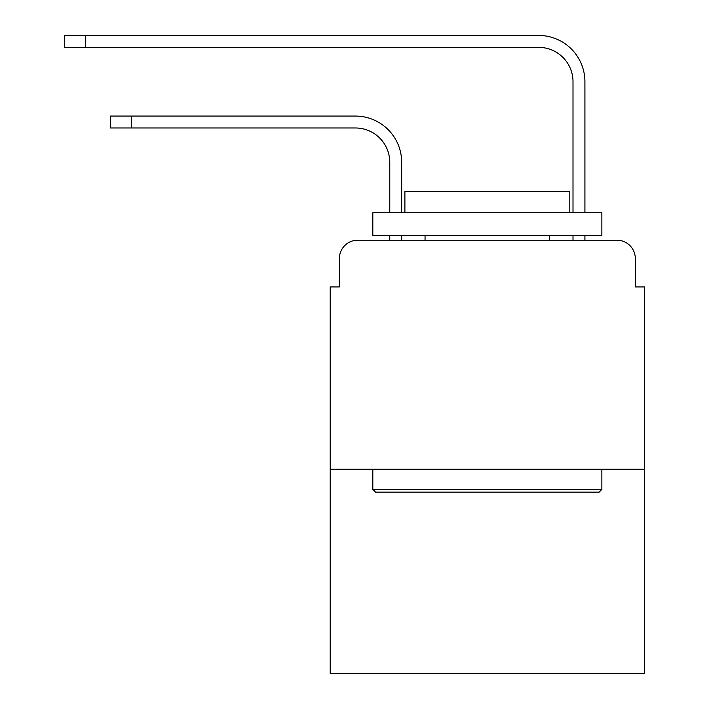 <?xml version="1.0" encoding="UTF-8"?>
<svg xmlns="http://www.w3.org/2000/svg" width="709" height="709" viewBox="0 0 709 709"><rect width="100%" height="100%" fill="white"/><g stroke="black" fill="none" stroke-linecap="round" stroke-linejoin="round"><path stroke-width="1.06" d="M339.381 258.537L339.381 286.932L339.381 258.537A18.319 18.319 0 0 1 357.708 240.209L389.773 240.209L389.773 235.627M644.463 469.252L330.226 469.252L330.226 673.55L644.463 673.55L644.463 286.932L635.299 286.932L635.299 258.537A18.319 18.319 0 0 0 616.981 240.209L357.708 240.209M330.226 469.252L330.226 286.932L339.381 286.932M401.684 240.209L401.684 235.627L401.684 240.209L401.684 235.627L401.684 240.209L401.684 235.627L401.684 240.209L401.684 235.627L401.684 240.209L401.684 235.627L401.684 240.209L401.684 235.627L401.684 240.209L401.684 235.627L401.684 240.209L401.684 235.627L401.684 240.209L401.684 235.627L401.684 240.209L401.684 235.627L401.684 240.209L415.882 240.209M558.798 240.209L573.005 240.209L573.005 235.627M584.916 240.209L584.916 235.627L584.916 240.209L584.916 235.627L584.916 240.209L584.916 235.627L584.916 240.209L584.916 235.627L584.916 240.209L584.916 235.627L584.916 240.209L584.916 235.627L584.916 240.209L584.916 235.627L584.916 240.209L584.916 235.627L584.916 240.209L584.916 235.627L584.916 240.209L584.916 235.627L584.916 240.209L616.981 240.209M635.299 286.932L635.299 258.537M401.684 162.334L401.684 212.727L401.684 162.334A46.262 46.262 0 0 0 355.413 116.072L131.413 116.072L131.413 127.983L110.347 127.983L110.347 116.072L131.413 116.072M131.413 127.983L355.413 127.983A34.36 34.36 0 0 1 389.773 162.334L389.773 212.727M584.916 81.712L584.916 212.727L584.916 81.712A46.262 46.262 0 0 0 538.645 35.45L85.612 35.45L85.612 47.361L64.537 47.361L64.537 35.45L85.612 35.45M85.612 47.361L538.645 47.361A34.36 34.36 0 0 1 573.005 81.712L573.005 212.727M355.413 127.983A34.36 34.36 0 0 1 389.773 162.334A34.36 34.36 0 0 0 355.413 127.983A34.36 34.36 0 0 1 389.773 162.334A34.36 34.36 0 0 0 355.413 127.983A34.36 34.36 0 0 1 389.773 162.334A34.36 34.36 0 0 0 355.413 127.983A34.36 34.36 0 0 1 389.773 162.334A34.36 34.36 0 0 0 355.413 127.983A34.36 34.36 0 0 1 389.773 162.334A34.36 34.36 0 0 0 355.413 127.983A34.36 34.36 0 0 1 389.773 162.334A34.36 34.36 0 0 0 355.413 127.983A34.36 34.36 0 0 1 389.773 162.334A34.36 34.36 0 0 0 355.413 127.983A34.36 34.36 0 0 1 389.773 162.334A34.36 34.36 0 0 0 355.413 127.983A34.36 34.36 0 0 1 389.773 162.334A34.36 34.36 0 0 0 355.413 127.983A34.36 34.36 0 0 1 389.773 162.334M538.645 47.361A34.36 34.36 0 0 1 573.005 81.712A34.36 34.36 0 0 0 538.645 47.361A34.36 34.36 0 0 1 573.005 81.712A34.36 34.36 0 0 0 538.645 47.361A34.36 34.36 0 0 1 573.005 81.712A34.36 34.36 0 0 0 538.645 47.361A34.36 34.36 0 0 1 573.005 81.712A34.36 34.36 0 0 0 538.645 47.361A34.36 34.36 0 0 1 573.005 81.712A34.36 34.36 0 0 0 538.645 47.361A34.36 34.36 0 0 1 573.005 81.712A34.36 34.36 0 0 0 538.645 47.361A34.36 34.36 0 0 1 573.005 81.712A34.36 34.36 0 0 0 538.645 47.361A34.36 34.36 0 0 1 573.005 81.712A34.36 34.36 0 0 0 538.645 47.361A34.36 34.36 0 0 1 573.005 81.712A34.36 34.36 0 0 0 538.645 47.361A34.36 34.36 0 0 1 573.005 81.712M599.114 492.152L375.575 492.152L372.819 489.405L601.861 489.405L599.114 492.152M372.819 212.727L601.861 212.727L601.861 235.627L372.819 235.627L372.819 212.727M569.797 212.727L569.797 191.652L404.892 191.652L404.892 212.727M372.819 469.252L372.819 489.405M601.861 469.252L601.861 489.405M425.046 235.627L425.046 240.209M549.643 235.627L549.643 240.209"/></g></svg>
